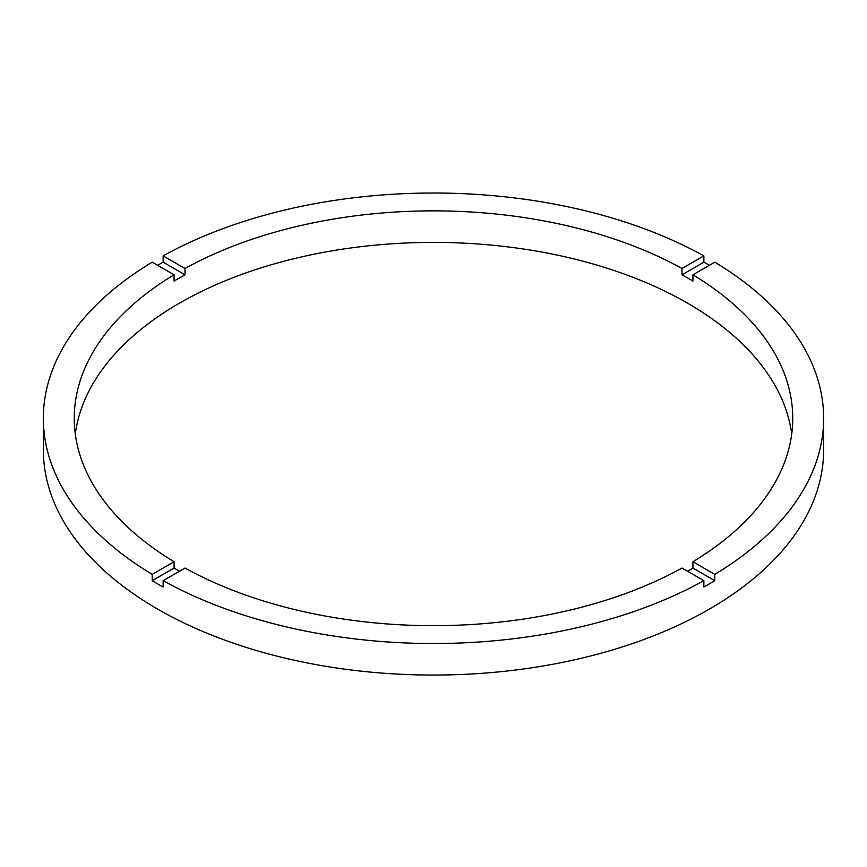 <?xml version="1.0" encoding="UTF-8"?>
<svg xmlns="http://www.w3.org/2000/svg" width="867" height="867" viewBox="0 0 867 867"><rect width="100%" height="100%" fill="white"/><g stroke="black" fill="none" stroke-linecap="round" stroke-linejoin="round"><path stroke-width="1.3" d="M179.469 571.245A359.252 207.408 0 0 1 174.072 568.048L174.072 561.74L152.213 574.366A390.15 225.247 0 0 1 43.35 418.273L43.35 449.81A390.15 225.247 0 0 0 157.621 609.089A390.15 225.247 0 0 0 582.808 657.912A390.15 225.247 0 0 0 823.65 449.81L823.65 418.273A390.15 225.247 0 0 0 714.787 262.181L692.928 274.796A359.252 207.408 0 0 1 792.752 418.273A359.252 207.408 0 0 1 692.928 561.74L692.928 568.048A359.252 207.408 0 0 1 687.531 571.245M43.35 418.273A390.15 225.247 0 0 1 152.213 262.181L174.072 274.796A359.252 207.408 0 0 0 74.248 418.273A359.252 207.408 0 0 0 174.072 561.74M174.072 274.796L174.072 281.103A359.252 207.408 0 0 1 184.996 274.796L184.996 268.488L163.137 255.873A390.15 225.247 0 0 1 703.863 255.873L682.004 268.488A359.252 207.408 0 0 0 184.996 268.488M682.004 268.488L682.004 274.796A359.252 207.408 0 0 1 687.531 277.917A359.252 207.408 0 0 1 692.928 281.103L692.928 274.796M791.712 434.042A359.252 207.408 0 0 0 687.531 303.147A359.252 207.408 0 0 0 308.75 255.31A359.252 207.408 0 0 0 75.288 434.042M174.072 568.048L152.213 580.673A390.15 225.247 0 0 0 157.621 583.859A390.15 225.247 0 0 0 163.137 586.981L163.137 580.673A390.15 225.247 0 0 0 703.863 580.673L703.863 586.981A390.15 225.247 0 0 0 714.787 580.673L692.928 568.048M714.787 580.673L714.787 574.366A390.15 225.247 0 0 0 823.65 418.273M714.787 574.366L692.928 561.74M163.137 580.673L184.996 568.048A359.252 207.408 0 0 0 682.004 568.048L703.863 580.673M152.213 580.673L152.213 574.366M184.996 274.796L163.137 262.181A390.15 225.247 0 0 0 157.621 265.302M163.137 262.181L163.137 255.873M703.863 255.873L703.863 262.181L682.004 274.796M709.379 265.302A390.15 225.247 0 0 0 703.863 262.181"/></g></svg>
